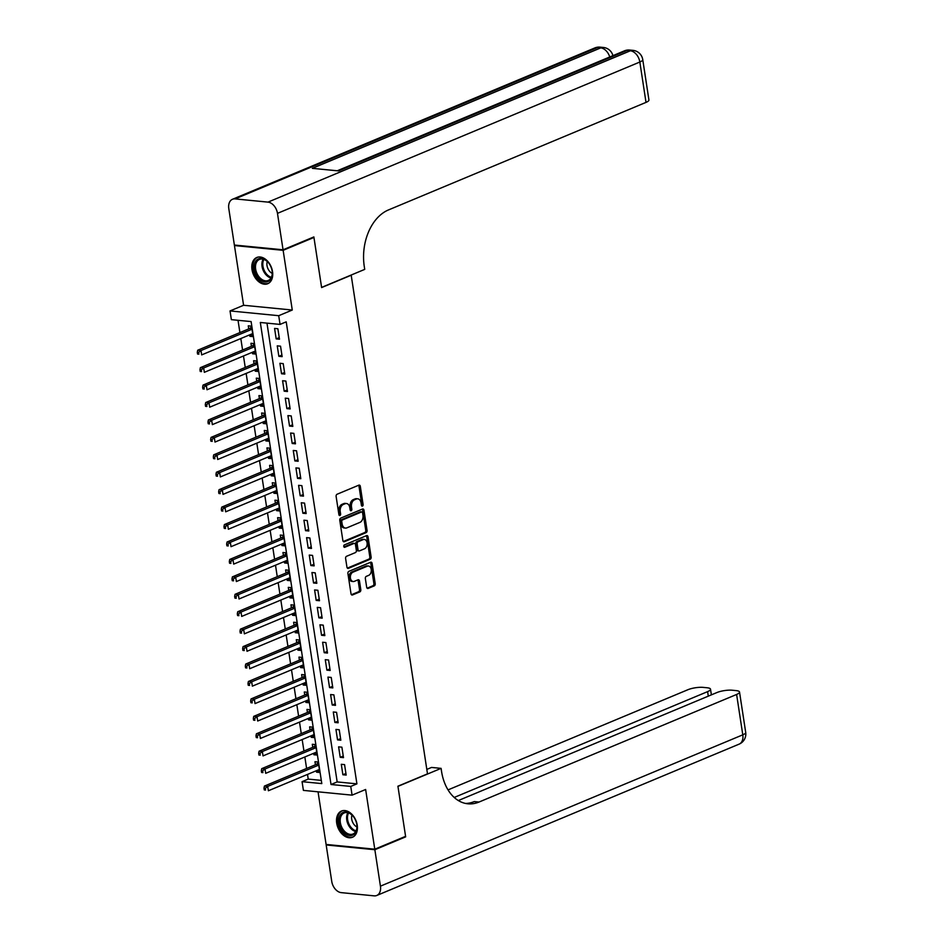 <?xml version="1.0" encoding="UTF-8"?>
<svg xmlns="http://www.w3.org/2000/svg" width="943" height="943" viewBox="0 0 943 943"><rect width="100%" height="100%" fill="white"/><g stroke="black" fill="none" stroke-linecap="round" stroke-linejoin="round"><path stroke-width="1.41" d="M362.442 506.096A1.249 0.86 95.6 0 0 363.102 504.54L360.32 486.364A1.792 1.226 95.6 0 0 358.847 485.162L337.075 494.25A1.792 1.226 95.6 0 0 336.121 496.466L338.902 514.654A1.249 0.86 95.6 0 0 340.6 513.947L340.234 511.589A5.729 3.937 95.6 0 1 343.276 504.493L345.091 503.739A5.729 3.937 95.6 0 1 346.482 503.515A5.729 3.937 95.6 0 1 349.794 507.605L350.159 509.951A1.249 0.86 95.6 0 0 351.845 509.244L351.491 506.886A5.729 3.937 95.6 0 1 354.521 499.802L356.336 499.036A5.729 3.937 95.6 0 1 357.727 498.823A5.729 3.937 95.6 0 1 361.051 502.902L361.405 505.248A1.249 0.86 95.6 0 0 362.442 506.096M361.523 505.637A1.249 0.86 95.6 0 0 361.782 504.422L359 486.234A1.792 1.226 95.6 0 0 358.576 485.268M339.02 515.031A1.249 0.86 95.6 0 0 339.28 513.817L338.926 511.46L340.234 511.589M350.266 510.34A1.249 0.86 95.6 0 0 350.537 509.114L350.171 506.768L351.491 506.886M357.232 825.16A14.216 9.666 -112.7 0 0 341.496 811.039A14.216 9.666 -112.7 0 0 336.71 823.145A14.216 9.666 -112.7 0 0 352.446 837.266A14.216 9.666 -112.7 0 0 357.232 825.16M272.527 271.608A14.216 9.666 -112.7 0 0 256.779 257.486A14.216 9.666 -112.7 0 0 252.005 269.604A14.216 9.666 -112.7 0 0 267.741 283.713A14.216 9.666 -112.7 0 0 272.527 271.608M366.674 587.218A1.792 1.226 95.6 0 0 368.147 588.42L374.253 585.874A1.792 1.226 95.6 0 0 375.208 583.658L372.12 563.454A1.792 1.226 95.6 0 0 370.646 562.252L348.863 571.352A1.792 1.226 95.6 0 0 347.92 573.568L351.008 593.76A1.792 1.226 95.6 0 0 352.482 594.962L359.861 591.886A1.792 1.226 95.6 0 0 360.804 589.67L359.483 581.018A1.792 1.226 95.6 0 0 358.01 579.815L354.356 581.348A4.786 3.289 95.6 0 1 353.189 581.525A4.786 3.289 95.6 0 1 350.348 577.293A4.786 3.289 95.6 0 1 352.953 572.189L367.287 566.201A4.786 3.289 95.6 0 1 368.454 566.012A4.786 3.289 95.6 0 1 371.294 570.256A4.786 3.289 95.6 0 1 368.689 575.36L366.297 576.362A1.792 1.226 95.6 0 0 365.354 578.578L366.674 587.218M350.749 786.427L352.081 795.149L303.398 790.387L302.066 781.664L321.799 783.598L251.109 321.575L231.365 319.653L230.033 310.931L278.715 315.693L280.047 324.416L260.315 322.482L331.017 784.505L350.749 786.427L356.914 783.857L286.212 321.834L280.047 324.416M312.864 237.341L313.948 237.447L321.622 287.568L351.197 275.215L427.497 773.849L397.922 786.203L405.584 836.335L374.772 849.195L365.636 789.491L352.081 795.149M313.948 237.447L283.136 250.319L234.453 245.557L243.589 305.273L230.033 310.931M243.589 305.273L292.271 310.035L283.136 250.319M292.271 310.035L278.715 315.693M366.108 532.642A1.792 1.226 95.6 0 0 367.063 530.426L363.974 510.234A1.792 1.226 95.6 0 0 362.501 509.031L340.718 518.12A1.792 1.226 95.6 0 0 339.775 520.336L342.863 540.539A1.792 1.226 95.6 0 0 344.336 541.742L366.108 532.642L364.8 532.512A1.792 1.226 95.6 0 0 365.743 530.296L362.654 510.104A1.792 1.226 95.6 0 0 362.218 509.149M368.041 536.85L371.129 557.042A1.792 1.226 95.6 0 1 370.186 559.258L348.403 568.358A1.792 1.226 95.6 0 1 346.941 567.144L345.609 558.504A1.792 1.226 95.6 0 1 346.564 556.287L355.393 552.598A1.792 1.226 95.6 0 0 356.348 550.382L355.464 544.653A1.792 1.226 95.6 0 0 353.99 543.439L344.796 547.282A1.249 0.86 95.6 0 1 344.431 544.889L366.568 535.636A1.792 1.226 95.6 0 1 368.041 536.85L366.733 536.72L369.821 556.912L371.129 557.042M318.05 791.814L326.101 844.445L374.772 849.195M235.455 245.145L234.453 245.557M316.341 770.726L316.565 772.187L319.618 770.914M316.565 772.187L319.854 772.506L318.262 762.038L314.962 761.72L315.434 764.773M313.677 753.292L313.901 754.754L316.942 753.481M313.901 754.754L317.19 755.072L315.587 744.605L312.298 744.286L312.77 747.339M311.013 735.858L311.237 737.308L314.278 736.047M311.237 737.308L314.526 737.638L312.923 727.171L309.634 726.853L310.094 729.906M308.337 718.425L308.561 719.874L311.614 718.601M308.561 719.874L311.85 720.204L310.259 709.737L306.958 709.419L307.43 712.472M305.673 700.991L305.897 702.441L308.939 701.168M305.897 702.441L309.186 702.771L307.583 692.303L304.294 691.985L304.766 695.038M303.009 683.557L303.233 685.007L306.275 683.734M303.233 685.007L306.522 685.337L304.919 674.87L301.63 674.551L302.09 677.604M300.334 666.112L300.558 667.573L303.611 666.3M300.558 667.573L303.846 667.892L302.255 657.436L298.955 657.118L299.426 660.171M297.67 648.678L297.894 650.14L300.935 648.867M297.894 650.14L301.182 650.458L299.579 640.002L296.291 639.684L296.762 642.725M295.006 631.244L295.23 632.706L298.271 631.433M295.23 632.706L298.518 633.024L296.915 622.569L293.627 622.25L294.086 625.292M292.33 613.81L292.554 615.272L295.607 613.999M292.554 615.272L295.843 615.59L294.251 605.135L290.951 604.805L291.422 607.858M289.666 596.377L289.89 597.838L292.931 596.565M289.89 597.838L293.179 598.157L291.576 587.701L288.287 587.371L288.758 590.424M287.002 578.943L287.226 580.405L290.267 579.132M287.226 580.405L290.515 580.723L288.912 570.267L285.623 569.937L286.083 572.99M284.326 561.509L284.55 562.971L287.603 561.698M284.55 562.971L287.839 563.289L286.248 552.822L282.947 552.504L283.419 555.557M281.662 544.076L281.886 545.537L284.927 544.264M281.886 545.537L285.175 545.856L283.572 535.388L280.283 535.07L280.755 538.123M278.998 526.642L279.222 528.092L282.263 526.831M279.222 528.092L282.511 528.422L280.908 517.955L277.619 517.636L278.079 520.689M276.323 509.208L276.547 510.658L279.599 509.385M276.547 510.658L279.835 510.988L278.244 500.521L274.943 500.203L275.415 503.256M273.659 491.774L273.883 493.224L276.924 491.951M273.883 493.224L277.171 493.554L275.568 483.087L272.279 482.769L272.751 485.822M270.995 474.341L271.219 475.791L274.26 474.518M271.219 475.791L274.507 476.109L272.904 465.653L269.615 465.335L270.075 468.388M268.319 456.895L268.543 458.357L271.596 457.084M268.543 458.357L271.832 458.675L270.24 448.22L266.94 447.901L267.411 450.954M265.655 439.462L265.879 440.923L268.92 439.65M265.879 440.923L269.168 441.241L267.564 430.786L264.276 430.468L264.747 433.509M262.991 422.028L263.215 423.49L266.256 422.216M263.215 423.49L266.504 423.808L264.9 413.352L261.612 413.022L262.071 416.075M260.315 404.594L260.539 406.056L263.592 404.783M260.539 406.056L263.828 406.374L262.237 395.919L258.936 395.589L259.408 398.641M257.651 387.16L257.875 388.622L260.916 387.349M257.875 388.622L261.164 388.94L259.561 378.485L256.272 378.155L256.744 381.208M254.987 369.727L255.211 371.188L258.252 369.915M255.211 371.188L258.5 371.507L256.897 361.051L253.608 360.721L254.068 363.774M252.311 352.293L252.535 353.755L255.588 352.482M252.535 353.755L255.824 354.073L254.233 343.606L250.944 343.287L251.404 346.34M279.47 339.209L277.879 328.753L274.578 328.423L276.181 338.891L279.47 339.209M282.146 356.643L280.543 346.187L277.254 345.857L278.857 356.324L282.146 356.643M284.81 374.076L283.206 363.621L279.918 363.303L281.521 373.758L284.81 374.076M287.474 391.51L285.87 381.055L282.582 380.736L284.185 391.192L287.474 391.51M290.149 408.944L288.546 398.488L285.257 398.17L286.861 408.625L290.149 408.944M292.813 426.389L291.21 415.922L287.921 415.604L289.525 426.059L292.813 426.389M295.477 443.823L293.874 433.356L290.585 433.037L292.189 443.493L295.477 443.823M298.153 461.257L296.55 450.789L293.261 450.471L294.864 460.927L298.153 461.257M300.817 478.69L299.214 468.223L295.925 467.905L297.528 478.372L300.817 478.69M303.481 496.124L301.878 485.657L298.589 485.339L300.192 495.806L303.481 496.124M306.157 513.558L304.554 503.102L301.265 502.772L302.868 513.24L306.157 513.558M308.821 530.992L307.218 520.536L303.929 520.206L305.532 530.673L308.821 530.992M311.485 548.425L309.882 537.97L306.593 537.64L308.196 548.107L311.485 548.425M314.16 565.859L312.557 555.403L309.269 555.073L310.872 565.541L314.16 565.859M316.824 583.293L315.221 572.837L311.933 572.519L313.536 582.974L316.824 583.293M319.488 600.726L317.885 590.271L314.597 589.953L316.2 600.408L319.488 600.726M322.164 618.16L320.561 607.705L317.272 607.386L318.875 617.842L322.164 618.16M324.828 635.606L323.225 625.138L319.936 624.82L321.539 635.276L324.828 635.606M327.492 653.039L325.889 642.572L322.6 642.254L324.203 652.709L327.492 653.039M330.168 670.473L328.565 660.006L325.276 659.687L326.879 670.143L330.168 670.473M332.832 687.907L331.229 677.439L327.94 677.121L329.543 687.588L332.832 687.907M335.496 705.34L333.893 694.873L330.604 694.555L332.207 705.022L335.496 705.34M338.172 722.774L336.568 712.319L333.28 711.989L334.883 722.456L338.172 722.774M340.836 740.208L339.232 729.752L335.944 729.422L337.547 739.89L340.836 740.208M343.5 757.642L341.896 747.186L338.608 746.856L340.211 757.323L343.5 757.642M266.975 323.131L337.17 781.924L356.914 783.857M341.283 764.301L342.887 774.757L346.175 775.075L344.572 764.62L341.283 764.301M238.025 320.302L239.911 332.596M240.819 338.549L242.575 350.03M243.483 355.983L245.239 367.464M246.147 373.416L247.915 384.897M248.822 390.85L250.579 402.331M251.486 408.284L253.243 419.765M254.15 425.717L255.918 437.198M256.826 443.151L258.582 454.632M259.49 460.585L261.246 472.066M262.154 478.018L263.922 489.511M264.83 495.464L266.586 506.945M267.494 512.898L269.25 524.379M270.158 530.331L271.926 541.812M272.833 547.765L274.59 559.246M275.497 565.199L277.254 576.68M278.161 582.633L279.93 594.114M280.837 600.066L282.594 611.547M283.501 617.5L285.257 628.981M286.165 634.934L287.933 646.415M288.841 652.367L290.597 663.848M291.505 669.801L293.261 681.294M294.169 687.235L295.937 698.728M296.845 704.68L298.601 716.161M299.509 722.114L301.265 733.595M302.173 739.548L303.941 751.029M304.848 756.981L306.605 768.462M307.512 774.415L308.231 779.095L321.304 780.38M249.647 334.859L249.871 336.321L253.16 336.639L251.557 326.172L248.268 325.854L248.74 328.907M308.231 779.095L302.066 781.664M337.17 781.924L331.017 784.505M249.871 336.321L252.913 335.048M276.181 338.891L279.234 337.618M278.857 356.324L281.898 355.051M281.521 373.758L284.562 372.485M284.185 391.192L287.238 389.919M286.861 408.625L289.902 407.352M289.525 426.059L292.566 424.786M292.189 443.493L295.242 442.22M294.864 460.927L297.905 459.665M297.528 478.372L300.569 477.099M300.192 495.806L303.245 494.533M302.868 513.24L305.909 511.966M305.532 530.673L308.573 529.4M308.196 548.107L311.249 546.834M310.872 565.541L313.913 564.268M313.536 582.974L316.577 581.701M316.2 600.408L319.253 599.135M318.875 617.842L321.917 616.569M321.539 635.276L324.581 634.002M324.203 652.709L327.256 651.436M326.879 670.143L329.92 668.882M329.543 687.588L332.584 686.315M332.207 705.022L335.26 703.749M334.883 722.456L337.924 721.183M337.547 739.89L340.588 738.617M340.211 757.323L343.264 756.05M342.887 774.757L345.928 773.484M357.727 498.823L356.419 498.694A5.729 3.937 95.6 0 0 355.016 498.918L356.336 499.036M350.171 506.768A5.729 3.937 95.6 0 1 353.212 499.672L355.016 498.918M346.482 503.515L345.162 503.385A5.729 3.937 95.6 0 0 343.771 503.609L345.091 503.739M338.926 511.46A5.729 3.937 95.6 0 1 341.955 504.364L343.771 503.609M343.299 541.494L364.8 532.512M362.56 512.827A1.249 0.86 95.6 0 0 361.534 511.978L342.415 519.97A1.249 0.86 95.6 0 0 341.755 521.514L342.132 524.002A5.729 3.937 95.6 0 0 345.456 528.08A5.729 3.937 95.6 0 0 346.847 527.856L359.908 522.398A5.729 3.937 95.6 0 0 362.949 515.302L362.56 512.827M360.815 511.908A1.249 0.86 95.6 0 0 360.214 511.849L361.534 511.978M345.456 528.08L344.136 527.95A5.729 3.937 95.6 0 1 340.824 523.872L340.447 521.385A1.249 0.86 95.6 0 1 341.107 519.841L360.214 511.849M347.366 568.11L368.866 559.128A1.792 1.226 95.6 0 0 369.821 556.912M353.531 543.404A1.792 1.226 95.6 0 0 352.682 543.309L343.947 546.964M364.564 548.767A4.786 3.289 95.6 0 0 367.169 543.675A4.786 3.289 95.6 0 0 364.328 539.431A4.786 3.289 95.6 0 0 363.161 539.62L358.104 541.73A1.792 1.226 95.6 0 0 357.161 543.946L358.034 549.675A1.792 1.226 95.6 0 0 359.507 550.877L364.564 548.767M364.328 539.431L363.008 539.302A4.786 3.289 95.6 0 0 361.841 539.49L363.161 539.62M359.071 550.948L357.751 550.818A1.792 1.226 95.6 0 1 356.725 549.545L355.841 543.816A1.792 1.226 95.6 0 1 356.796 541.6L361.841 539.49M366.733 536.72A1.792 1.226 95.6 0 0 366.297 535.754M368.454 566.012L367.145 565.894A4.786 3.289 95.6 0 0 365.978 566.071L367.287 566.201M353.189 581.525L351.869 581.407A4.786 3.289 95.6 0 1 349.028 577.163A4.786 3.289 95.6 0 1 351.633 572.059L365.978 566.071M351.444 594.715L358.54 591.756A1.792 1.226 95.6 0 0 359.495 589.54L358.175 580.9A1.792 1.226 95.6 0 0 357.739 579.933M367.11 588.173L372.945 585.744A1.792 1.226 95.6 0 0 373.888 583.528L370.799 563.325A1.792 1.226 95.6 0 0 370.363 562.37M251.628 326.596L250.166 328.176A1.827 1.249 -84.4 0 1 249.718 328.494L197.712 350.218L201 350.537L201.672 354.898L252.689 333.586M252.029 329.225L201 350.537L198.608 352.423L197.299 352.293L197.558 354.038L198.879 354.155L198.608 352.423M198.879 354.155L197.558 354.038M197.299 352.293L197.712 350.218M256.461 275.321A12.306 8.369 67.3 0 1 256.579 260.15A12.306 8.369 67.3 0 1 268.649 262.979A12.306 8.369 67.3 0 1 270.04 265.054A12.306 8.369 67.3 0 1 272.185 271.419A12.306 8.369 67.3 0 1 267.164 281.816A12.306 8.369 67.3 0 1 256.461 275.321M268.767 263.121A11.387 7.744 -112.7 0 0 259.478 259.419A11.387 7.744 -112.7 0 0 257.58 274.684A11.387 7.744 -112.7 0 0 268.26 280.448A11.387 7.744 -112.7 0 0 272.162 271.242M267.282 261.529A8.11 5.517 -112.7 0 0 268.39 269.557A8.11 5.517 -112.7 0 0 272.244 273.411M257.804 257.156L257.828 257.144A14.121 9.607 -112.7 0 0 257.804 257.156A14.121 9.607 -112.7 0 0 255.447 276.087A14.121 9.607 -112.7 0 0 268.696 283.218A14.121 9.607 -112.7 0 0 268.72 283.218L268.72 283.218M341.166 828.873A12.306 8.369 67.3 0 1 341.283 813.703A12.306 8.369 67.3 0 1 353.354 816.532A12.306 8.369 67.3 0 1 354.745 818.607A12.306 8.369 67.3 0 1 356.89 824.972A12.306 8.369 67.3 0 1 351.869 835.368A12.306 8.369 67.3 0 1 341.166 828.873M353.472 816.673A11.387 7.744 -112.7 0 0 344.183 812.972A11.387 7.744 -112.7 0 0 342.285 828.237A11.387 7.744 -112.7 0 0 352.965 834.001A11.387 7.744 -112.7 0 0 356.867 824.795M351.987 815.082A8.11 5.517 -112.7 0 0 353.095 823.109A8.11 5.517 -112.7 0 0 356.949 826.964M342.509 810.709L342.533 810.697A14.121 9.607 -112.7 0 0 342.509 810.709A14.121 9.607 -112.7 0 0 340.152 829.64A14.121 9.607 -112.7 0 0 353.401 836.771A14.121 9.607 -112.7 0 0 353.425 836.771L353.401 836.771M283.053 249.789L313.866 236.929L321.587 287.403L364.729 269.38L364.269 266.421A45.559 31.367 -84.4 0 1 388.422 209.959L646.014 102.386L639.837 62.026L277.478 213.354L283.053 249.789L234.371 245.039L228.795 208.592A10.939 7.438 -112.7 0 1 232.473 199.279L594.833 47.94A10.939 7.438 67.3 0 1 597.449 47.574L235.09 198.902A10.939 7.438 -112.7 0 0 232.473 199.279M277.478 213.354A10.939 7.438 -112.7 0 0 267.989 202.12L235.09 198.902M609.744 56.981A10.939 7.438 67.3 0 0 600.738 47.893A10.939 7.532 -84.4 0 1 603.402 47.468L600.113 47.15A10.939 7.532 95.6 0 0 597.449 47.574L600.738 47.893L312.333 168.337L338.643 170.919L627.048 50.462L630.337 50.792A10.939 7.438 67.3 0 1 639.837 62.026A10.939 2.746 -8.7 0 0 642.749 59.598A10.939 10.939 0 0 0 633.001 50.368L629.712 50.05A10.939 7.532 95.6 0 0 627.048 50.462A10.939 7.438 67.3 0 0 624.443 50.839L337.252 170.777M642.749 59.598L648.925 99.958A10.939 2.746 171.3 0 1 646.014 102.386M404.594 836.747L405.667 836.854L397.946 786.379L441.088 768.368L441.536 771.327A45.559 31.367 95.6 0 0 467.917 803.801A45.559 31.367 95.6 0 0 479.02 802.045L736.613 694.461A10.939 2.746 -8.7 0 0 739.524 692.044A10.939 2.746 -8.7 0 0 736.118 690.606L732.228 690.229A10.939 2.746 -8.7 0 0 716.939 692.539L458.333 800.548M426.814 769.405L431.54 767.437L441.088 768.368M374.854 849.726L326.172 844.963L331.747 881.399A10.939 7.438 -112.7 0 0 341.248 892.632L374.135 895.85A10.939 7.438 -112.7 0 0 376.752 895.485A10.939 7.438 -112.7 0 0 380.43 886.161L374.854 849.726L405.667 836.854M326.172 844.963L327.174 844.539M454.208 797.46L707.604 691.632A10.939 2.746 -8.7 0 0 710.515 689.203A10.939 2.746 -8.7 0 0 707.109 687.765L703.219 687.388A10.939 2.746 -8.7 0 0 687.93 689.71L448.031 789.892M465.559 803.436A45.559 31.367 95.6 0 0 474.282 801.585L479.02 802.045M254.292 344.03L252.83 345.609A1.827 1.249 -84.4 0 1 252.394 345.928L200.376 367.652L203.664 367.97L204.336 372.332L255.364 351.02M254.693 346.659L203.664 367.97L201.283 369.856L199.963 369.727L200.234 371.471L201.543 371.601L201.283 369.856M201.543 371.601L200.234 371.471M199.963 369.727L200.376 367.652M256.956 361.464L255.494 363.043A1.827 1.249 -84.4 0 1 255.058 363.361L203.051 385.086L206.34 385.404L207 389.765L258.028 368.454M257.356 364.092L206.34 385.404L203.947 387.29L202.627 387.16L202.898 388.905L204.218 389.035L203.947 387.29M204.218 389.035L202.898 388.905M202.627 387.16L203.051 385.086M259.631 378.897L258.17 380.477A1.827 1.249 -84.4 0 1 257.722 380.795L205.715 402.52L209.004 402.838L209.676 407.199L260.692 385.887M260.032 381.526L209.004 402.838L206.611 404.724L205.303 404.594L205.562 406.339L206.882 406.468L206.611 404.724M206.882 406.468L205.562 406.339M205.303 404.594L205.715 402.52M262.295 396.331L260.834 397.911A1.827 1.249 -84.4 0 1 260.398 398.229L208.379 419.953L211.668 420.272L212.34 424.633L263.368 403.321M262.696 398.972L211.668 420.272L209.287 422.158L207.967 422.028L208.238 423.772L209.546 423.902L209.287 422.158M209.546 423.902L208.238 423.772M207.967 422.028L208.379 419.953M264.959 413.777L263.498 415.344A1.827 1.249 -84.4 0 1 263.062 415.663L211.055 437.387L214.344 437.705L215.004 442.067L266.032 420.755M265.36 416.405L214.344 437.705L211.951 439.591L210.631 439.462L210.902 441.206L212.222 441.336L211.951 439.591M212.222 441.336L210.902 441.206M210.631 439.462L211.055 437.387M267.635 431.21L266.174 432.778A1.827 1.249 -84.4 0 1 265.726 433.096L213.719 454.821L217.008 455.151L217.68 459.5L268.696 438.189M268.036 433.839L217.008 455.151L214.615 457.025L213.307 456.895L213.566 458.64L214.886 458.769L214.615 457.025M214.886 458.769L213.566 458.64M213.307 456.895L213.719 454.821M270.299 448.644L268.838 450.224A1.827 1.249 -84.4 0 1 268.401 450.542L216.383 472.254L219.672 472.584L220.344 476.934L271.372 455.634M270.7 451.273L219.672 472.584L217.291 474.459L215.971 474.329L216.242 476.074L217.55 476.203L217.291 474.459M217.55 476.203L216.242 476.074M215.971 474.329L216.383 472.254M272.963 466.078L271.501 467.657A1.827 1.249 -84.4 0 1 271.065 467.976L219.059 489.688L222.348 490.018L223.008 494.38L274.036 473.068M273.364 468.706L222.348 490.018L219.955 491.892L218.635 491.763L218.906 493.507L220.226 493.637L219.955 491.892M220.226 493.637L218.906 493.507M218.635 491.763L219.059 489.688M275.639 483.511L274.177 485.091A1.827 1.249 -84.4 0 1 273.729 485.409L221.723 507.134L225.012 507.452L225.683 511.813L276.7 490.501M276.04 486.14L225.012 507.452L222.619 509.326L221.31 509.196L221.57 510.941L222.89 511.071L222.619 509.326M222.89 511.071L221.57 510.941M221.31 509.196L221.723 507.134M278.303 500.945L276.841 502.525A1.827 1.249 -84.4 0 1 276.405 502.843L224.387 524.567L227.676 524.886L228.347 529.247L279.376 507.935M278.704 503.574L227.676 524.886L225.294 526.76L223.974 526.642L224.245 528.375L225.554 528.504L225.294 526.76M225.554 528.504L224.245 528.375M223.974 526.642L224.387 524.567M280.967 518.379L279.505 519.958A1.827 1.249 -84.4 0 1 279.069 520.277L227.063 542.001L230.351 542.319L231.011 546.681L282.04 525.369M281.368 521.007L230.351 542.319L227.958 544.205L226.638 544.076L226.909 545.82L228.23 545.938L227.958 544.205M228.23 545.938L226.909 545.82M226.638 544.076L227.063 542.001M283.643 535.813L282.181 537.392A1.827 1.249 -84.4 0 1 281.733 537.71L229.727 559.435L233.015 559.753L233.687 564.114L284.703 542.803M284.043 538.441L233.015 559.753L230.622 561.639L229.314 561.509L229.573 563.254L230.894 563.384L230.622 561.639M230.894 563.384L229.573 563.254M229.314 561.509L229.727 559.435M286.307 553.246L284.845 554.826A1.827 1.249 -84.4 0 1 284.409 555.144L232.391 576.868L235.679 577.187L236.351 581.548L287.379 560.236M286.707 555.875L235.679 577.187L233.298 579.073L231.978 578.943L232.249 580.688L233.558 580.817L233.298 579.073M233.558 580.817L232.249 580.688M231.978 578.943L232.391 576.868M288.971 570.68L287.509 572.26A1.827 1.249 -84.4 0 1 287.073 572.578L235.066 594.302L238.355 594.62L239.015 598.982L290.043 577.67M289.371 573.309L238.355 594.62L235.962 596.506L234.642 596.377L234.913 598.121L236.233 598.251L235.962 596.506M236.233 598.251L234.913 598.121M234.642 596.377L235.066 594.302M291.646 588.114L290.185 589.693A1.827 1.249 -84.4 0 1 289.737 590.012L237.73 611.736L241.019 612.054L241.691 616.416L292.707 595.104M292.047 590.742L241.019 612.054L238.626 613.94L237.318 613.81L237.577 615.555L238.897 615.685L238.626 613.94M238.897 615.685L237.577 615.555M237.318 613.81L237.73 611.736M294.31 605.547L292.849 607.127A1.827 1.249 -84.4 0 1 292.413 607.445L240.394 629.17L243.683 629.488L244.355 633.849L295.383 612.537M294.711 608.188L243.683 629.488L241.302 631.374L239.982 631.244L240.253 632.989L241.561 633.118L241.302 631.374M241.561 633.118L240.253 632.989M239.982 631.244L240.394 629.17M296.974 622.993L295.513 624.561A1.827 1.249 -84.4 0 1 295.076 624.879L243.07 646.603L246.359 646.933L247.019 651.283L298.047 629.971M297.375 625.622L246.359 646.933L243.966 648.808L242.646 648.678L242.917 650.422L244.237 650.552L243.966 648.808M244.237 650.552L242.917 650.422M242.646 648.678L243.07 646.603M299.65 640.427L298.188 642.006A1.827 1.249 -84.4 0 1 297.74 642.324L245.734 664.037L249.023 664.367L249.695 668.717L300.711 647.417M300.051 643.055L249.023 664.367L246.63 666.241L245.321 666.112L245.581 667.856L246.901 667.986L246.63 666.241M246.901 667.986L245.581 667.856M245.321 666.112L245.734 664.037M302.314 657.86L300.852 659.44A1.827 1.249 -84.4 0 1 300.416 659.758L248.398 681.471L251.687 681.801L252.359 686.15L303.387 664.85M302.715 660.489L251.687 681.801L249.306 683.675L247.985 683.545L248.257 685.29L249.565 685.42L249.306 683.675M249.565 685.42L248.257 685.29M247.985 683.545L248.398 681.471M304.978 675.294L303.516 676.874A1.827 1.249 -84.4 0 1 303.08 677.192L251.074 698.904L254.362 699.235L255.023 703.596L306.051 682.284M305.379 677.923L254.362 699.235L251.97 701.109L250.649 700.979L250.921 702.724L252.241 702.853L251.97 701.109M252.241 702.853L250.921 702.724M250.649 700.979L251.074 698.904M307.654 692.728L306.192 694.307A1.827 1.249 -84.4 0 1 305.744 694.626L253.738 716.35L257.026 716.668L257.698 721.03L308.715 699.718M308.055 695.356L257.026 716.668L254.634 718.542L253.325 718.413L253.584 720.157L254.905 720.287L254.634 718.542M254.905 720.287L253.584 720.157M253.325 718.413L253.738 716.35M310.318 710.162L308.856 711.741A1.827 1.249 -84.4 0 1 308.42 712.059L256.402 733.784L259.69 734.102L260.362 738.463L311.39 717.151M310.719 712.79L259.69 734.102L257.309 735.976L255.989 735.858L256.26 737.591L257.569 737.721L257.309 735.976M257.569 737.721L256.26 737.591M255.989 735.858L256.402 733.784M312.982 727.595L311.52 729.175A1.827 1.249 -84.4 0 1 311.084 729.493L259.077 751.217L262.366 751.536L263.026 755.897L314.054 734.585M313.382 730.224L262.366 751.536L259.973 753.422L258.653 753.292L258.924 755.037L260.244 755.154L259.973 753.422M260.244 755.154L258.924 755.037M258.653 753.292L259.077 751.217M315.657 745.029L314.196 746.608A1.827 1.249 -84.4 0 1 313.748 746.927L261.741 768.651L265.03 768.969L265.702 773.331L316.718 752.019M316.058 747.658L265.03 768.969L262.637 770.855L261.329 770.726L261.588 772.47L262.908 772.6L262.637 770.855M262.908 772.6L261.588 772.47M261.329 770.726L261.741 768.651M318.321 762.463L316.86 764.042A1.827 1.249 -84.4 0 1 316.424 764.36L264.405 786.085L267.694 786.403L268.366 790.764L319.394 769.453M318.722 765.091L267.694 786.403L265.313 788.289L263.993 788.159L264.264 789.904L265.572 790.034L265.313 788.289M265.572 790.034L264.264 789.904M263.993 788.159L264.405 786.085M361.782 504.422L363.102 504.54M339.28 513.817L340.6 513.947M350.537 509.114L351.845 509.244M353.212 499.672L354.521 499.802M341.955 504.364L343.276 504.493M359 486.234L360.32 486.364M343.488 541.659L344.336 541.742M362.654 510.104L363.974 510.234M365.743 530.296L367.063 530.426M341.107 519.841L342.415 519.97M340.447 521.385L341.755 521.514M340.824 523.872L342.132 524.002M368.866 559.128L370.186 559.258M347.554 568.264L348.403 568.358M352.682 543.309L353.99 543.439M344.207 547.223L344.796 547.282M356.796 541.6L358.104 541.73M355.841 543.816L357.161 543.946M356.725 549.545L358.034 549.675M351.633 572.059L352.953 572.189M358.175 580.9L359.483 581.018M359.495 589.54L360.804 589.67M358.54 591.756L359.861 591.886M351.633 594.88L352.482 594.962M370.799 563.325L372.12 563.454M373.888 583.528L375.208 583.658M372.945 585.744L374.253 585.874M367.298 588.338L368.147 588.42M250.166 328.176L251.887 328.341M249.718 328.494L251.946 328.706M270.995 277.985A11.387 7.744 67.3 0 1 264.005 272.008A11.387 7.744 67.3 0 1 263.156 259.195M263.875 259.419A11.021 7.497 -112.7 0 0 264.818 271.596A11.021 7.497 -112.7 0 0 271.348 277.313M355.7 831.537A11.387 7.744 67.3 0 1 348.71 825.549A11.387 7.744 67.3 0 1 347.861 812.748M348.58 812.972A11.021 7.497 -112.7 0 0 349.523 825.149A11.021 7.497 -112.7 0 0 356.053 830.866M267.989 202.12L630.337 50.792A10.939 7.532 -84.4 0 1 633.001 50.368M380.43 886.161L742.789 734.833L736.613 694.461M708.299 696.158L707.604 691.632M742.789 734.833A10.939 7.438 67.3 0 1 739.112 744.145A10.939 10.939 0 0 0 745.701 732.405A10.939 2.746 171.3 0 1 742.789 734.833M252.83 345.609L254.563 345.775M252.394 345.928L254.61 346.152M255.494 363.043L257.227 363.208M255.058 363.361L257.286 363.585M258.17 380.477L259.891 380.654M257.722 380.795L259.95 381.019M260.834 397.911L262.567 398.087M260.398 398.229L262.614 398.453M263.498 415.344L265.231 415.521M263.062 415.663L265.289 415.887M266.174 432.778L267.895 432.955M265.726 433.096L267.953 433.32M268.838 450.224L270.57 450.389M268.401 450.542L270.617 450.754M271.501 467.657L273.234 467.822M271.065 467.976L273.293 468.188M274.177 485.091L275.898 485.256M273.729 485.409L275.957 485.621M276.841 502.525L278.574 502.69M276.405 502.843L278.621 503.055M279.505 519.958L281.238 520.123M279.069 520.277L281.297 520.489M282.181 537.392L283.902 537.557M281.733 537.71L283.961 537.923M284.845 554.826L286.578 554.991M284.409 555.144L286.625 555.368M287.509 572.26L289.242 572.436M287.073 572.578L289.301 572.802M290.185 589.693L291.906 589.87M289.737 590.012L291.965 590.235M292.849 607.127L294.581 607.304M292.413 607.445L294.629 607.669M295.513 624.561L297.245 624.737M295.076 624.879L297.304 625.103M298.188 642.006L299.909 642.171M297.74 642.324L299.968 642.537M300.852 659.44L302.585 659.605M300.416 659.758L302.632 659.97M303.516 676.874L305.249 677.039M303.08 677.192L305.308 677.404M306.192 694.307L307.913 694.472M305.744 694.626L307.972 694.838M308.856 711.741L310.589 711.906M308.42 712.059L310.636 712.271M311.52 729.175L313.253 729.34M311.084 729.493L313.312 729.705M314.196 746.608L315.917 746.773M313.748 746.927L315.976 747.139M316.86 764.042L318.593 764.207M316.424 764.36L318.64 764.584M360.521 511.801L361.841 511.931M353.118 543.251L354.427 543.38M612.926 55.649A10.939 10.939 0 0 0 603.402 47.468M600.113 47.15A10.939 10.939 0 0 0 594.833 47.94M629.712 50.05A10.939 10.939 0 0 0 624.443 50.839M711.387 694.861L710.515 689.203M376.752 895.485L739.112 744.145M745.701 732.405L739.524 692.044"/></g></svg>
